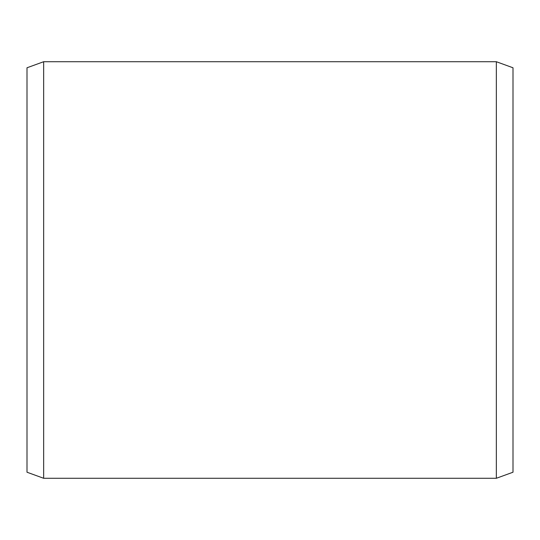 <?xml version="1.0" encoding="UTF-8"?>
<svg xmlns="http://www.w3.org/2000/svg" width="540" height="540" viewBox="0 0 540 540"><rect width="100%" height="100%" fill="white"/><g stroke="black" fill="none" stroke-linecap="round" stroke-linejoin="round"><path stroke-width="0.81" d="M513 67.777L513 472.223L496.334 478.285L496.334 61.715L513 67.777M43.666 478.285L27 472.223L27 67.777L43.666 61.715L43.666 478.285L496.334 478.285M43.666 61.715L496.334 61.715"/></g></svg>
